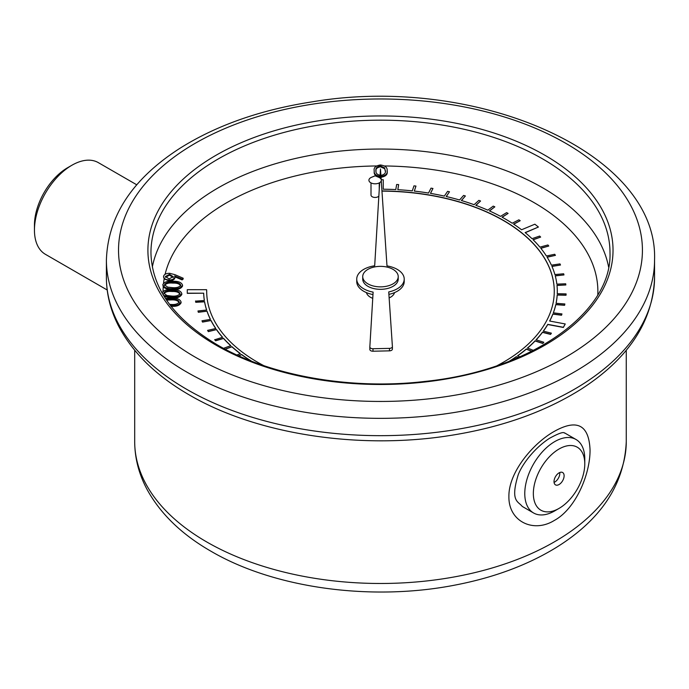 <?xml version="1.0" encoding="UTF-8"?>
<svg xmlns="http://www.w3.org/2000/svg" width="689" height="689" viewBox="0 0 689 689"><rect width="100%" height="100%" fill="white"/><g stroke="black" fill="none" stroke-linecap="round" stroke-linejoin="round"><path stroke-width="1.03" d="M183.171 278.21L182.094 279.071L174.661 275.927L174.903 277.038C174.377 278.95 172.422 279.923 169.046 279.967C165.498 279.674 163.663 278.485 163.56 276.401C164.051 274.394 166.066 273.352 169.589 273.283L174.963 274.678L183.171 278.21L183.171 279.036L182.094 279.898L174.903 276.849M174.903 277.598L174.903 277.865C174.377 279.777 172.422 280.75 169.046 280.785L164.154 278.942L163.56 276.401M182.559 285.659L182.559 286.021C181.095 288.76 177.702 289.914 172.362 289.492C168.314 289.595 165.274 288.708 163.224 286.831L162.828 284.617C164.309 281.913 167.703 280.802 173.008 281.267C178.373 281.103 181.56 282.412 182.559 285.194C181.095 287.933 177.702 289.096 172.362 288.674L172.362 289.492M181.81 294.065L181.81 294.427C180.354 297.157 176.952 298.32 171.613 297.898L164.275 296.614M181.069 302.462L181.069 302.824C179.614 305.563 176.212 306.717 170.872 306.295M374.222 171.63L374.222 170.803C373.8 173.921 375.996 175.807 380.819 176.462C385.633 175.686 387.743 173.74 387.149 170.631C387.494 167.505 385.229 165.618 380.354 164.981C375.6 165.765 373.55 167.711 374.222 170.803L374.222 171.63C373.8 174.748 375.996 176.634 380.819 177.288C385.633 176.513 387.743 174.567 387.149 171.458M263.698 365.601A173.792 100.336 180 0 1 206.691 291.292A173.792 100.336 180 0 1 206.691 291.163L206.597 289.69L187.279 289.681L187.27 293.342L203.686 293.187A176.815 102.084 0 0 0 204.375 300.499L195.564 301.136L195.745 302.299L204.573 301.825A176.815 102.084 0 0 0 206.605 310.033M203.686 293.359A176.815 102.084 0 0 0 204.349 300.499M381.964 191.12A173.792 100.336 180 0 1 554.266 291.369M533.475 350.4L527.464 348.04A176.815 102.084 0 0 0 535.086 340.822L542.846 343.294L543.819 342.269L536.059 339.798A176.815 102.084 0 0 0 542.476 332.201L550.597 334.234L551.398 333.166L543.276 331.133A176.815 102.084 0 0 0 547.764 324.355L563.352 327.292L565.238 323.968L549.624 321.022A176.815 102.084 0 0 0 552.879 313.951L561.526 315.071L561.966 313.934L553.319 312.815A176.815 102.084 0 0 0 555.808 304.486L564.592 305.132L564.851 303.97L556.057 303.324A176.815 102.084 0 0 0 557.186 294.901L566.031 295.064L566.1 293.902L557.246 293.729A176.815 102.084 0 0 0 557.298 291.292A176.815 102.084 0 0 0 556.988 285.28L565.824 284.97L565.703 283.799L556.858 284.118A176.815 102.084 0 0 0 555.222 275.721L563.972 274.928L563.662 273.774L554.903 274.567A176.815 102.084 0 0 0 551.906 266.29L560.493 265.024L559.993 263.896L551.407 265.162A176.815 102.084 0 0 0 547.075 257.092L555.412 255.361L554.731 254.267L546.386 255.989A176.815 102.084 0 0 0 540.762 248.186L548.78 246.016L547.919 244.965L539.9 247.136A176.815 102.084 0 0 0 533.019 239.669L540.65 237.076L539.625 236.069L531.994 238.67A176.815 102.084 0 0 0 525.139 232.589L538.419 227.034L534.862 224.201L521.564 229.764A176.815 102.084 0 0 0 513.563 224.08L520.221 220.704L518.886 219.834L512.228 223.21A176.815 102.084 0 0 0 502.023 217.147L508.094 213.426L506.622 212.625L500.55 216.355A176.815 102.084 0 0 0 489.397 210.877L494.831 206.838L493.238 206.123L487.795 210.162A176.815 102.084 0 0 0 475.806 205.313L480.56 200.999L478.855 200.37L474.101 204.693A176.815 102.084 0 0 0 461.372 200.516L465.394 195.96L463.602 195.435L459.563 199.991A176.815 102.084 0 0 0 446.214 196.52L449.478 191.775L447.6 191.344L444.336 196.098A176.815 102.084 0 0 0 430.47 193.368L432.95 188.467L431.013 188.14L428.532 193.049A176.815 102.084 0 0 0 414.287 191.094L415.958 186.073L413.977 185.849L412.306 190.87A176.815 102.084 0 0 0 397.803 189.699L398.647 184.609L396.64 184.497L395.796 189.587A176.815 102.084 0 0 0 383.248 189.217L383.265 179.751L381.284 179.743M397.837 189.699L398.647 184.609M414.339 191.094L415.958 186.073M430.547 193.385L432.95 188.467M446.308 196.546L449.478 191.775M461.484 200.551L465.394 195.96M475.935 205.365L480.56 200.999M489.534 210.937L494.831 206.838M502.16 217.224L508.094 213.426M513.71 224.175L520.221 220.704M525.268 232.701L538.419 227.034M533.148 239.798L540.65 237.076M540.865 248.324L548.78 246.016M547.161 257.238L555.412 255.361M551.975 266.445L560.493 265.024M555.265 275.876L563.972 274.928M557.005 285.444L565.824 284.97M557.246 293.729A176.815 102.084 0 0 0 557.298 291.456A176.815 102.084 0 0 0 557.298 291.369M556.092 303.332A176.815 102.084 0 0 0 557.186 295.064L566.031 295.228L566.1 293.902M553.379 312.823A176.815 102.084 0 0 0 555.808 304.65L564.592 305.296L564.851 303.97M549.71 321.04A176.815 102.084 0 0 0 552.879 314.115L561.526 315.235L561.966 313.934M543.38 331.159A176.815 102.084 0 0 0 547.764 324.519L563.352 327.456L565.238 323.968M536.18 339.841A176.815 102.084 0 0 0 542.476 332.365L550.597 334.406L551.398 333.166M527.593 348.091A176.815 102.084 0 0 0 535.086 340.986L542.846 343.458L543.819 342.269M517.697 355.834A176.815 102.084 0 0 0 526.327 349.168L531.727 351.287M510.015 360.941A176.815 102.084 0 0 0 516.276 356.833L517.999 357.66M238.833 355.851L241.581 354.628A176.815 102.084 0 0 0 250.942 360.941M225.234 349.237L231.9 346.8A176.815 102.084 0 0 0 240.203 353.603M204.573 301.825L204.573 301.661A176.815 102.084 0 0 0 206.657 310.024L197.958 310.98L198.337 312.289L207.044 311.17A176.815 102.084 0 0 0 210.481 319.386L201.98 320.807L202.54 322.09L211.049 320.506A176.815 102.084 0 0 0 215.821 328.498L207.578 330.375L208.319 331.624L216.57 329.583A176.815 102.084 0 0 0 222.616 337.283L214.718 339.763L215.631 340.797L223.537 338.48A176.815 102.084 0 0 0 230.686 345.697M216.57 329.747A176.815 102.084 0 0 0 222.504 337.317M211.049 320.669A176.815 102.084 0 0 0 215.726 328.524M207.044 311.333A176.815 102.084 0 0 0 210.412 319.403M371.009 182.912L371.009 195.073A4.117 2.377 0 0 0 372.215 196.753A4.117 2.377 0 0 0 378.855 196.081M366.427 292.61A14.185 8.19 0 0 0 370.441 297.252A14.185 8.19 0 0 0 372.749 298.328M389.139 297.941A14.185 8.19 0 0 0 394.521 292.61M223.537 338.48L223.537 338.316A176.815 102.084 0 0 0 230.815 345.654L223.512 348.324M231.9 346.8L231.9 346.636A176.815 102.084 0 0 0 240.34 353.543L237.007 355.024M241.581 354.628L241.581 354.465A176.815 102.084 0 0 0 251.106 360.881L250.968 360.95M509.283 361.225A176.815 102.084 0 0 0 516.276 356.669L516.276 356.833M519.842 356.868L517.56 355.774A176.815 102.084 0 0 0 526.327 349.004L526.327 349.168M381.172 179.39L380.474 168.994L379.94 177.951M379.656 182.68L374.687 265.79A23.736 13.702 0 0 0 356.738 279.079A23.736 13.702 0 0 0 373.119 292.119L369.838 346.929A3.032 1.748 0 0 0 369.838 346.989A3.032 1.748 0 0 0 372.99 348.737L389.492 348.376A3.032 1.748 0 0 0 392.403 346.627A3.032 1.748 0 0 0 392.403 346.558L388.734 291.938A23.736 13.702 0 0 0 404.219 279.079A23.736 13.702 0 0 0 386.985 265.902L381.267 180.785M362.724 276.608L362.724 279.079A17.75 10.249 0 0 0 367.926 286.331A17.75 10.249 0 0 0 387.27 288.553A17.75 10.249 0 0 0 398.225 279.079L398.225 276.608A17.75 10.249 0 0 0 380.474 266.359A17.75 10.249 0 0 0 362.724 276.608A17.75 10.249 0 0 0 367.926 283.859A17.75 10.249 0 0 0 387.27 286.081A17.75 10.249 0 0 0 398.225 276.608M554.275 520.471C533.415 533.381 508.491 521.504 508.895 496.58C508.491 472.008 533.432 443.044 554.292 431.383C576.969 418.688 588.888 424.794 590.042 449.719C590.344 474.239 575.565 509.042 554.275 520.471M559.063 508.387L554.774 510.868A42.434 24.494 -60 0 1 533.562 512.969L522.219 506.415C518.257 501.222 509.972 501.721 518.197 474.842C522.667 463.042 535.413 447.419 549.486 438.325C565.902 429.307 563.972 433.846 564.653 432.933L575.987 439.479A42.434 24.494 -60 0 1 584.78 458.9L584.78 463.852A36.371 20.997 120 0 0 559.063 449.004A36.371 20.997 120 0 0 533.346 493.539A36.371 20.997 120 0 0 559.063 508.387A36.371 20.997 120 0 0 584.78 463.852M533.562 512.969A42.434 24.494 -60 0 1 527.059 478.967A42.434 24.494 -60 0 1 554.774 441.58A42.434 24.494 -60 0 1 575.987 439.479M559.063 472.869A7.131 4.117 120 0 0 554.404 479.156A7.131 4.117 120 0 0 555.489 484.875A7.131 4.117 120 0 0 562.629 480.758A7.131 4.117 120 0 0 562.629 472.516A7.131 4.117 120 0 0 559.063 472.869M554.068 482.395A7.131 4.117 120 0 0 559.769 472.516M34.45 230.092L34.45 225.139A46.878 27.06 -60 0 1 67.591 167.728A46.878 27.06 -60 0 1 67.6 167.728L71.88 165.257A52.932 30.566 120 0 0 34.45 230.092A52.932 30.566 120 0 0 45.414 254.319L107.191 289.991M136.775 184.816L98.346 162.638A52.932 30.566 120 0 0 71.88 165.257L67.591 167.728M388.897 294.375A23.736 13.702 0 0 0 404.219 281.56L404.219 279.079M369.838 347.049L369.838 349.409A3.032 1.748 0 0 0 369.838 349.469A3.032 1.748 0 0 0 372.99 351.218L389.492 350.847A3.032 1.748 0 0 0 392.403 349.099A3.032 1.748 0 0 0 392.403 349.03L392.403 346.688M356.738 279.079L356.738 281.56A23.736 13.702 0 0 0 372.973 294.565M381.947 190.956A173.792 100.336 180 0 1 554.266 291.292A173.792 100.336 180 0 1 497.251 365.601M195.564 300.972L195.745 302.135L204.573 301.661M197.958 310.98L198.337 312.126L207.044 311.17M201.98 320.807L202.54 321.927L211.049 320.506M207.578 330.375L208.319 331.461L216.57 329.583M214.718 339.591L215.631 340.633L223.537 338.316M225.045 349.142L231.9 346.636M238.644 355.774L241.581 354.465M516.276 356.669L518.18 357.582M526.327 349.004L531.908 351.201M383.248 189.217L383.265 179.751M187.27 293.178L203.686 293.187M370.734 182.757A6.218 3.591 0 0 0 379.872 182.542A6.218 3.591 0 0 0 378.743 177.306L375.126 175.807L371.509 177.306A6.218 3.591 0 0 0 370.734 182.757M387.158 171.888L387.149 170.631M385.375 171.277L385.375 170.631C385.926 173.051 384.419 174.653 380.845 175.428C377.176 174.765 375.565 173.206 376.013 170.76C375.359 168.323 376.84 166.721 380.457 165.963L384.548 167.832L385.384 171.001M376.013 170.76L376.005 170.278M384.548 167.832L385.375 171.458M380.457 165.963L380.457 166.79L384.548 168.65M376.013 171.578C375.359 169.141 376.84 167.548 380.457 166.79M165.438 298.432L171.518 298.07C176.884 297.906 180.07 299.215 181.069 301.997C179.614 304.736 176.212 305.89 170.872 305.468L170.872 306.019M170.872 305.468L170.433 305.46M169.623 304.392L170.924 304.452C175.075 304.839 177.865 304.013 179.278 301.98C178.244 299.861 175.617 298.897 171.389 299.095L171.389 299.913L166.549 300.103M171.389 299.095L166.058 299.37M179.278 302.807C178.244 300.688 175.617 299.724 171.389 299.913M162.087 293.023C163.56 290.319 166.953 289.199 172.267 289.664C177.633 289.509 180.811 290.818 181.81 293.6C180.354 296.339 176.952 297.493 171.613 297.071L171.613 297.898M171.613 297.071L163.508 295.366M180.018 293.583C178.994 291.464 176.358 290.5 172.138 290.689C167.961 290.25 165.179 291.059 163.775 293.109L166.876 295.503L171.664 296.055C175.824 296.434 178.606 295.615 180.018 293.583L180.018 293.54M180.018 294.41C178.994 292.282 176.358 291.326 172.138 291.516C167.961 291.077 165.179 291.886 163.775 293.936M172.138 290.689L172.138 291.516M172.362 288.674C166.979 288.777 163.801 287.434 162.828 284.617M164.525 284.781L167.616 287.106L172.405 287.649C176.565 288.036 179.347 287.21 180.768 285.177L180.768 285.143C179.734 283.058 177.107 282.094 172.879 282.292C168.71 281.853 165.92 282.654 164.525 284.703L164.525 284.746M180.768 286.004C179.734 283.885 177.107 282.921 172.879 283.11C168.71 282.679 165.92 283.48 164.525 285.53M172.879 282.292L172.879 283.11M163.56 276.711L163.56 277.202M169.046 279.967L169.046 280.785M173.283 276.728L169.52 274.343L165.377 276.504L169.124 278.899L173.283 276.582M182.094 279.071L182.094 279.898M173.283 277.555L169.52 275.161L165.377 277.322M169.52 274.343L169.52 275.161M164.154 278.942A217.397 125.519 0 0 0 163.551 283.179M163.224 286.831A217.397 125.519 0 0 0 163.078 291.335M597.802 294.771A217.397 125.519 0 0 0 384.583 165.963M376.452 165.963A217.397 125.519 0 0 0 165.119 274.274M152.338 267.031A229.523 132.512 180 0 1 380.474 149.048A229.523 132.512 180 0 1 608.611 267.031M626.267 441.58C624.449 484.41 601.041 519.756 556.023 547.626C527.386 565.152 493.78 577.632 455.214 585.056C371.526 601.488 274.265 588.372 210.86 551.174C181.956 534.561 160.787 514.149 147.343 489.957C138.989 474.514 134.768 458.392 134.691 441.58A245.792 141.908 0 0 0 206.674 541.924A245.792 141.908 0 0 0 474.532 572.68A245.792 141.908 0 0 0 626.267 441.58L626.267 350.253M654.55 277.434C653.103 321.375 628.601 358.65 581.034 389.251C544.405 412.255 500.36 427.731 448.884 435.689C358.065 449.9 256.058 434.087 189.182 394.875C156.282 375.858 132.744 352.914 118.586 326.035C110.516 310.351 106.45 294.151 106.399 277.434A274.076 158.237 0 0 0 186.676 389.319A274.076 158.237 0 0 0 485.357 423.623A274.076 158.237 0 0 0 654.55 277.434L654.55 260.115A274.076 158.237 180 0 1 485.357 406.303A274.076 158.237 180 0 1 186.676 372A274.076 158.237 180 0 1 106.399 260.115C107.846 216.165 132.357 178.89 179.924 148.29C216.544 125.295 260.597 109.818 312.065 101.86C475.47 74.076 658.589 152.527 654.55 260.115M216.036 345.155A232.555 134.26 180 0 1 320.29 120.523A232.555 134.26 180 0 1 605.106 284.962A232.555 134.26 180 0 1 216.036 345.155M195.245 357.152A261.949 151.236 0 0 0 633.501 289.354A261.949 151.236 0 0 0 312.677 104.134A261.949 151.236 0 0 0 195.245 357.152M609.998 252.691A229.523 132.512 0 0 0 380.474 120.17A229.523 132.512 0 0 0 150.951 252.691C151.675 288.114 173.878 318.886 217.552 345C270.329 375.961 350.968 390.172 425.001 381.422C530.556 370.682 612.314 312.539 609.998 252.691M372.99 348.737L372.99 351.218M389.492 348.376L389.492 350.847M134.691 441.58L134.691 350.253M106.399 277.434L106.399 260.115M369.838 346.989L369.838 349.469M392.403 346.627L392.403 349.099M379.243 182.912L379.243 189.604"/></g></svg>
